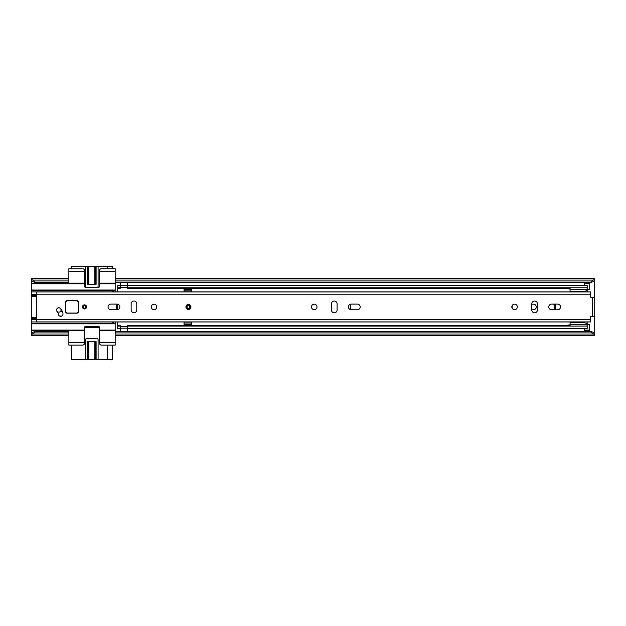<?xml version="1.0" encoding="UTF-8"?>
<svg xmlns="http://www.w3.org/2000/svg" width="626" height="626" viewBox="0 0 626 626"><rect width="100%" height="100%" fill="white"/><g stroke="black" fill="none" stroke-linecap="round" stroke-linejoin="round"><path stroke-width="0.94" d="M553.548 309.745A3.881 3.881 0 0 0 553.548 304.111M587.188 289.4L589.692 289.4L589.692 283.766L584.684 283.766L584.684 285.3M584.684 328.556L584.684 330.09L589.692 330.09L589.692 324.456L587.188 324.456M531.787 309.682L533.54 309.682A2.754 2.754 0 0 0 536.294 306.928A2.754 2.754 0 0 0 533.54 304.173L531.787 304.173M115.184 291.904L115.184 282.248L591.57 282.248L591.57 280.933L594.7 279.415L594.7 280.73L591.57 282.248M31.3 333.126L34.43 331.608L34.43 332.922L31.3 334.44L31.3 330.716L68.86 330.716L68.86 345.114L82.632 345.114A1.878 1.878 0 0 0 84.51 343.236L84.51 327.586A1.252 1.252 0 0 1 85.762 326.334L98.282 326.334A1.252 1.252 0 0 1 99.534 327.586L99.534 343.236A1.878 1.878 0 0 0 101.412 345.114L115.184 345.114L115.184 342.61L99.534 342.61M31.3 283.14L31.3 279.415L34.43 280.933L68.86 280.933L68.86 283.14L31.3 283.14L31.3 290.652L115.184 290.652M115.184 342.61L115.184 330.716L115.184 331.608L591.57 331.608L594.7 333.126L594.7 297.702L590.694 297.327L590.694 291.888L36.308 291.888L36.308 321.967L590.694 321.967L590.694 316.529L594.7 316.153M592.822 297.702L594.7 297.538L594.7 280.73M115.184 278.883L594.7 278.883L594.7 278.32L115.184 278.32L115.184 280.933L591.57 280.933M115.184 280.933L115.184 282.248M594.7 278.883L594.7 279.415M34.43 332.922L68.86 332.922L68.86 334.973L31.3 334.973L31.3 335.536L68.86 335.536M34.43 331.608L68.86 331.608M31.3 334.44L31.3 334.973M594.7 333.126L594.7 335.536L115.184 335.536L115.184 331.608M115.184 332.922L591.57 332.922L591.57 331.608M68.86 278.32L31.3 278.32L31.3 279.415M34.43 280.933L34.43 282.248L68.86 282.248M31.3 278.883L68.86 278.883L68.86 280.933L68.86 268.742L82.632 268.742A1.878 1.878 0 0 1 84.51 270.62L84.51 271.246L68.86 271.246M594.7 334.44L591.57 332.922M34.43 282.248L31.3 280.73M589.692 330.09L589.692 331.342L584.684 331.342L589.692 330.974M584.684 330.974L584.684 330.09M584.684 283.766L584.684 282.882L589.692 282.882L589.692 283.766M589.692 282.882L584.684 282.882M71.364 345.114L71.552 359.762L88.164 359.762L88.164 341.608M107.234 345.114L107.234 359.762L112.492 359.762L112.68 345.114M99.534 283.14L115.184 283.14L115.184 268.742L101.412 268.742A1.878 1.878 0 0 0 99.534 270.62L99.534 286.27A1.252 1.252 0 0 1 98.282 287.522L85.762 287.522A1.252 1.252 0 0 1 84.51 286.27L84.51 271.246M112.68 268.742L112.492 266.238L107.234 266.238L107.234 268.742M88.164 284.392L88.164 266.238L71.552 266.238L71.364 268.742M117.07 304.111A4.03 4.03 0 0 1 116.812 305.019A5.008 5.008 0 0 0 116.812 308.837A4.03 4.03 0 0 1 117.07 309.745M36.308 317.538L31.3 317.538L31.3 296.317L36.308 296.317M84.51 342.61L68.86 342.61M99.534 330.716L115.184 330.716L115.184 321.952M115.184 323.204L31.3 323.204L31.3 330.716M68.86 330.716L84.51 330.716M115.184 271.246L99.534 271.246M84.51 283.14L68.86 283.14M117.297 309.729A5.008 5.008 0 0 1 117.297 304.126M31.3 290.652L31.3 296.317M31.3 323.204L31.3 318.149L36.308 318.149M31.3 317.538L31.3 318.149M111.796 321.952L112.977 323.204L113.47 321.952M113.47 291.904L112.977 290.652L111.796 291.904M57.279 308.352L58.148 307.851M95.504 341.608L95.504 359.762L88.845 359.762L88.845 341.608M99.534 327.539L84.51 327.539M88.814 341.608L88.814 359.762L88.164 359.762M107.234 359.762L98.094 359.762L98.094 339.73A1.252 1.252 0 0 0 96.842 338.478L86.826 338.478A1.252 1.252 0 0 0 85.574 339.73L85.574 359.762M95.504 359.762L98.094 359.762M94.855 359.762L94.855 341.608L94.823 359.762M96.114 359.762L96.114 341.608L87.554 341.608L87.554 359.762M88.164 266.238L95.504 266.238L95.504 284.392M94.823 284.392L94.823 266.238L94.855 284.392M88.845 284.392L88.845 266.238L88.814 284.392M96.842 287.522A1.252 1.252 0 0 0 98.094 286.27L98.094 266.238L95.504 266.238M98.094 266.238L107.234 266.238M85.574 266.238L85.574 286.27A1.252 1.252 0 0 0 86.826 287.522M87.554 266.238L87.554 284.392L96.114 284.392L96.114 266.238M117.688 309.181A4.382 4.382 0 0 1 117.688 304.674M512.342 305.316A6.323 6.323 0 0 0 512.342 308.54M350.083 309.494A6.323 6.323 0 0 0 350.083 304.361M555.16 309.745A6.323 6.323 0 0 0 555.16 304.111M117.688 309.659L117.688 304.197M117.688 325.434L117.688 328.556L120.192 328.556L120.192 325.434L117.688 325.434L117.688 321.967M117.688 326.091L120.192 326.091M117.688 291.888L117.688 288.422L120.192 288.422L120.192 285.3L117.688 285.3L117.688 287.764L120.192 287.764M117.688 288.422L117.688 287.764M127.704 285.3L127.704 287.764L587.188 287.764L587.188 285.3L127.704 285.3M570.075 288.422L127.704 288.422L127.704 287.764M587.102 288.422L587.188 287.764M587.188 291.888L587.188 288.422M587.102 325.434L587.188 321.967M127.704 326.091L587.188 326.091L587.188 328.556L127.704 328.556L127.704 325.434L570.075 325.434M587.188 325.434L587.188 326.091M191.556 291.888L191.556 290.84L184.044 290.84L184.044 291.888M184.044 321.967L184.044 325.144L191.556 325.144L191.556 321.967M120.255 331.608L120.255 326.303L127.641 326.303L127.641 331.608M127.641 282.248L127.641 287.553L120.255 287.553L120.255 282.248M184.044 323.016L191.556 323.016M184.044 324.518L191.556 324.518M191.556 290.84L191.556 288.711L184.044 288.711L184.044 290.84M191.556 289.337L184.044 289.337M570.075 326.091L570.075 322.523L584.003 322.523L570.075 322.523L570.075 321.967M570.075 291.888L570.075 287.764M587.102 291.888L587.102 287.764M570.075 289.376L587.102 289.376M584.003 291.599L570.075 291.599L584.003 291.599L587.102 290.472M570.075 324.753L587.102 324.753L587.102 321.967M587.102 323.65L584.003 322.523M587.102 326.091L587.102 324.753M570.075 324.839L565.317 325.457M565.317 288.422L570.075 289.032M56.528 310.058A2.316 2.316 0 0 0 57.076 311.56A5.994 5.994 0 0 1 58.414 314.401A2.316 2.316 0 0 0 61.098 316.279A2.316 2.316 0 0 0 62.976 313.595A10.626 10.626 0 0 0 60.612 308.555A2.316 2.316 0 0 0 56.528 310.058M86.576 306.928A2.066 2.066 0 0 0 84.51 304.862A2.066 2.066 0 0 0 82.444 306.928A2.066 2.066 0 0 0 84.51 308.994A2.066 2.066 0 0 0 86.576 306.928M156.75 306.928A2.754 2.754 0 0 0 153.996 304.173A2.754 2.754 0 0 0 151.242 306.928A2.754 2.754 0 0 0 153.996 309.682A2.754 2.754 0 0 0 156.75 306.928M108.048 306.928A2.817 2.817 0 0 0 110.865 309.745L116.999 309.745A2.817 2.817 0 0 0 119.816 306.928A2.817 2.817 0 0 0 116.999 304.111L110.865 304.111A2.817 2.817 0 0 0 108.048 306.928M317.006 306.928A2.754 2.754 0 0 0 314.252 304.173A2.754 2.754 0 0 0 311.498 306.928A2.754 2.754 0 0 0 314.252 309.682A2.754 2.754 0 0 0 317.006 306.928M348.432 306.928A2.817 2.817 0 0 0 351.249 309.745L357.383 309.745A2.817 2.817 0 0 0 360.2 306.928A2.817 2.817 0 0 0 357.383 304.111L351.249 304.111A2.817 2.817 0 0 0 348.432 306.928M517.326 306.928A2.754 2.754 0 0 0 514.572 304.173A2.754 2.754 0 0 0 511.818 306.928A2.754 2.754 0 0 0 514.572 309.682A2.754 2.754 0 0 0 517.326 306.928M548.752 306.928A2.817 2.817 0 0 0 551.569 309.745L557.703 309.745A2.817 2.817 0 0 0 560.52 306.928A2.817 2.817 0 0 0 557.703 304.111L551.569 304.111A2.817 2.817 0 0 0 548.752 306.928M65.855 311.936L66.982 313.188A1.252 1.252 0 0 1 65.746 312.116A1.252 1.252 0 0 0 66.982 313.188L76.998 313.188A1.252 1.252 0 0 0 78.25 311.936L78.25 301.92A1.252 1.252 0 0 0 76.998 300.668L66.982 300.668A1.252 1.252 0 0 0 65.73 301.92L65.73 311.936A1.252 1.252 0 0 0 66.982 313.188L76.998 313.188A1.252 1.252 0 0 0 78.25 311.936L78.25 301.92L76.998 300.793L66.982 300.793L65.855 301.92L65.73 311.936M537.421 303.86A2.817 2.817 0 0 0 534.604 301.043A2.817 2.817 0 0 0 531.787 303.86L531.787 309.995A2.817 2.817 0 0 0 534.604 312.812A2.817 2.817 0 0 0 537.421 309.995L537.421 303.86M337.101 303.86A2.817 2.817 0 0 0 334.284 301.043A2.817 2.817 0 0 0 331.467 303.86L331.467 309.995A2.817 2.817 0 0 0 334.284 312.812A2.817 2.817 0 0 0 337.101 309.995L337.101 303.86M131.147 309.995A2.817 2.817 0 0 0 133.964 312.812A2.817 2.817 0 0 0 136.781 309.995L136.781 303.86A2.817 2.817 0 0 0 133.964 301.043A2.817 2.817 0 0 0 131.147 303.86L131.147 309.995M592.822 316.153L594.7 316.318M188.426 304.424A2.504 2.504 0 0 1 190.93 306.928A2.504 2.504 0 0 1 188.426 309.432A2.504 2.504 0 0 1 185.922 306.928A2.504 2.504 0 0 1 188.426 304.424A2.504 2.504 0 0 0 185.922 306.928A2.504 2.504 0 0 0 188.426 309.432M188.426 308.336A1.409 1.409 0 0 0 189.834 306.928A1.409 1.409 0 0 0 188.426 305.519A1.409 1.409 0 0 0 187.017 306.928A1.409 1.409 0 0 0 188.426 308.336A1.409 1.409 0 0 1 187.017 306.928A1.409 1.409 0 0 1 188.426 305.519M56.653 309.98A2.191 2.191 0 0 1 58.844 307.789A2.191 2.191 0 0 1 61.035 309.98A2.191 2.191 0 0 1 58.844 312.171A2.191 2.191 0 0 1 56.653 309.98M61.739 316.067L59.658 316.067M57.702 312.444L57.999 312.272A6.26 6.26 0 0 1 58.312 312.1M65.855 301.92L65.73 301.92A1.252 1.252 0 0 1 65.879 301.333A1.252 1.252 0 0 0 65.73 301.92L65.73 309.205M60.448 311.474A6.26 6.26 0 0 1 61.129 311.435L62.357 311.435M66.982 313.063L76.998 313.063L78.125 311.936L78.125 301.92M85.918 306.928A1.409 1.409 0 0 0 84.51 305.519A1.409 1.409 0 0 0 83.102 306.928A1.409 1.409 0 0 0 84.51 308.336A1.409 1.409 0 0 0 85.918 306.928A1.409 1.409 0 0 1 84.51 308.336A1.409 1.409 0 0 1 83.102 306.928A1.409 1.409 0 0 0 84.51 308.336A1.409 1.409 0 0 0 85.918 306.928M31.3 281.199L32.27 281.199M31.3 332.656L32.27 332.656M593.73 332.656L594.7 332.656M593.73 281.199L594.7 281.199M115.184 334.973L594.7 334.973M584.684 330.716L589.692 330.716M589.692 283.14L584.684 283.14M99.534 330.09L115.184 330.09M115.184 323.83L31.3 323.83M31.3 330.09L84.51 330.09M115.184 283.766L99.534 283.766M84.51 283.766L31.3 283.766M31.3 290.026L115.184 290.026M36.308 295.707L31.3 295.707M36.308 318.892L31.3 318.892M31.3 294.963L36.308 294.963M36.308 321.952L31.3 321.952M31.3 319.432L36.308 319.432M31.3 291.904L36.308 291.904M36.308 294.423L31.3 294.423M120.255 328.18L127.641 328.18M127.641 285.675L120.255 285.675M592.509 316.153L592.509 297.702M36.308 294.197L590.694 294.197M36.308 319.659L590.694 319.659M188.426 309.119A2.191 2.191 0 0 0 190.617 306.928A2.191 2.191 0 0 0 188.426 304.737A2.191 2.191 0 0 0 186.235 306.928A2.191 2.191 0 0 0 188.426 309.119M188.426 305.206A1.722 1.722 0 0 1 190.147 306.928A1.722 1.722 0 0 1 188.426 308.649A1.722 1.722 0 0 1 186.704 306.928A1.722 1.722 0 0 1 188.426 305.206M78.125 311.936L78.25 311.936A1.252 1.252 0 0 1 76.998 313.188L76.998 313.063M82.788 306.928A1.722 1.722 0 0 1 84.51 305.206A1.722 1.722 0 0 1 86.231 306.928A1.722 1.722 0 0 1 84.51 308.649A1.722 1.722 0 0 1 82.788 306.928M570.075 291.606L583.995 291.606M36.308 321.913L590.694 321.913M36.308 291.943L590.694 291.943"/></g></svg>
